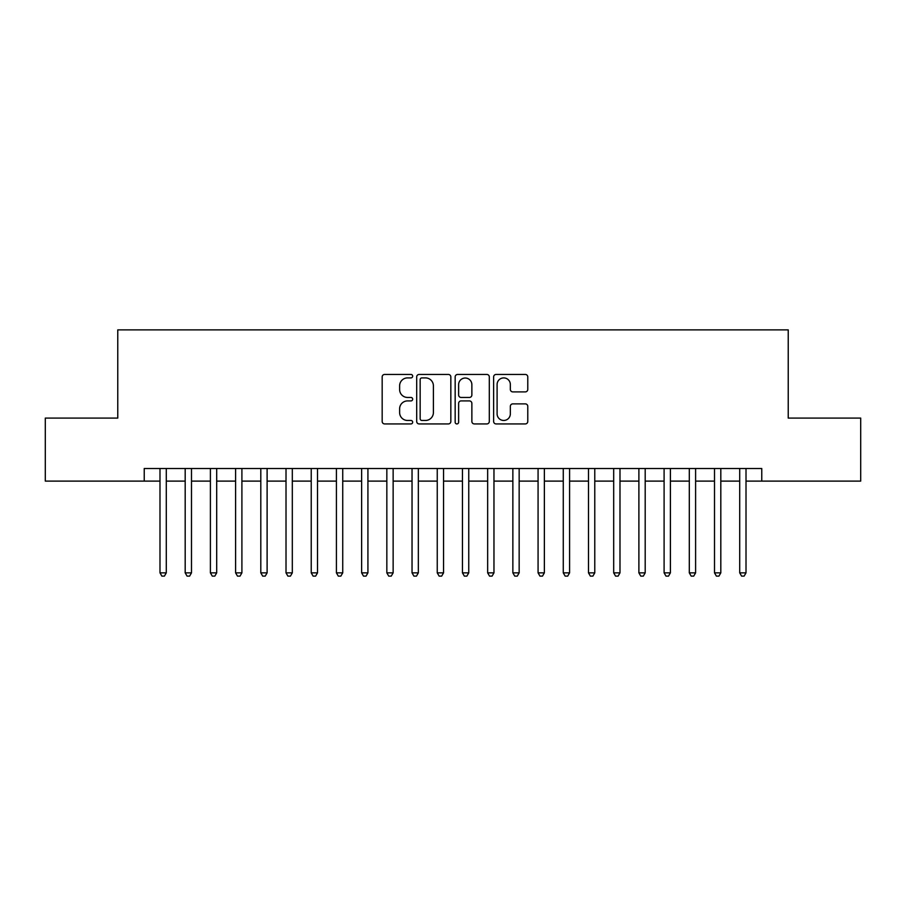 <?xml version="1.0" encoding="UTF-8"?>
<svg xmlns="http://www.w3.org/2000/svg" width="906" height="906" viewBox="0 0 906 906"><rect width="100%" height="100%" fill="white"/><g stroke="black" fill="none" stroke-linecap="round" stroke-linejoin="round"><path stroke-width="1.36" d="M412.672 376.183A1.733 1.733 0 0 0 410.939 374.45L384.654 374.45A2.469 2.469 0 0 0 382.173 376.919L382.173 421.449A2.469 2.469 0 0 0 384.654 423.929L410.939 423.929A1.733 1.733 0 0 0 412.672 422.196A1.733 1.733 0 0 0 410.939 420.463L407.541 420.463A7.916 7.916 0 0 1 399.625 412.547L399.625 408.833A7.916 7.916 0 0 1 407.541 400.916L410.939 400.916A1.733 1.733 0 0 0 412.672 399.184A1.733 1.733 0 0 0 410.939 397.451L407.541 397.451A7.916 7.916 0 0 1 399.625 389.535L399.625 385.831A7.916 7.916 0 0 1 407.541 377.904L410.939 377.904A1.733 1.733 0 0 0 412.672 376.183M525.31 391.89A2.469 2.469 0 0 0 527.779 389.41L527.779 376.919A2.469 2.469 0 0 0 525.31 374.45L496.114 374.45A2.469 2.469 0 0 0 493.634 376.919L493.634 421.449A2.469 2.469 0 0 0 496.114 423.929L525.31 423.929A2.469 2.469 0 0 0 527.779 421.449L527.779 406.364A2.469 2.469 0 0 0 525.31 403.883L512.807 403.883A2.469 2.469 0 0 0 510.338 406.364L510.338 413.849A6.614 6.614 0 0 1 503.713 420.463A6.614 6.614 0 0 1 497.1 413.849L497.1 384.529A6.614 6.614 0 0 1 503.713 377.904A6.614 6.614 0 0 1 510.338 384.529L510.338 389.41A2.469 2.469 0 0 0 512.807 391.89L525.31 391.89M144.235 481.109L45.3 481.109L45.3 418.085L117.769 418.085L117.769 329.875L788.231 329.875L788.231 418.085L860.7 418.085L860.7 481.109L761.765 481.109L761.765 468.504L144.235 468.504L144.235 481.109L159.988 481.109M450.837 376.919A2.469 2.469 0 0 0 448.357 374.45L419.172 374.45A2.469 2.469 0 0 0 416.692 376.919L416.692 421.449A2.469 2.469 0 0 0 419.172 423.929L448.357 423.929A2.469 2.469 0 0 0 450.837 421.449L450.837 376.919M457.643 374.45L486.828 374.45A2.469 2.469 0 0 1 489.308 376.919L489.308 421.449A2.469 2.469 0 0 1 486.828 423.929L474.336 423.929A2.469 2.469 0 0 1 471.867 421.449L471.867 403.397A2.469 2.469 0 0 0 469.387 400.916L461.097 400.916A2.469 2.469 0 0 0 458.629 403.397L458.629 422.196A1.733 1.733 0 0 1 456.896 423.929A1.733 1.733 0 0 1 455.163 422.196L455.163 376.919A2.469 2.469 0 0 1 457.643 374.45M166.285 481.109L185.186 481.109M191.494 481.109L210.396 481.109M216.693 481.109L235.605 481.109M241.902 481.109L260.803 481.109M267.111 481.109L286.013 481.109M292.31 481.109L311.222 481.109M317.519 481.109L336.42 481.109M342.728 481.109L361.63 481.109M367.927 481.109L386.839 481.109M393.136 481.109L412.037 481.109M418.346 481.109L437.247 481.109M443.544 481.109L462.456 481.109M468.753 481.109L487.655 481.109M493.963 481.109L512.864 481.109M519.161 481.109L538.073 481.109M544.37 481.109L563.272 481.109M569.58 481.109L588.481 481.109M594.778 481.109L613.69 481.109M619.987 481.109L638.889 481.109M645.197 481.109L664.098 481.109M670.395 481.109L689.307 481.109M695.604 481.109L714.506 481.109M720.814 481.109L739.715 481.109M746.012 481.109L761.765 481.109M421.89 377.904A1.733 1.733 0 0 0 420.158 379.637L420.158 418.731A1.733 1.733 0 0 0 421.89 420.463L425.48 420.463A7.916 7.916 0 0 0 433.396 412.547L433.396 385.831A7.916 7.916 0 0 0 425.48 377.904L421.89 377.904M471.867 384.654A6.614 6.614 0 0 0 465.242 378.029A6.614 6.614 0 0 0 458.629 384.654L458.629 394.982A2.469 2.469 0 0 0 461.097 397.451L469.387 397.451A2.469 2.469 0 0 0 471.867 394.982L471.867 384.654M166.285 468.504L166.285 572.852L159.988 572.852L159.988 468.504M166.285 572.852L164.394 576.125L161.88 576.125L159.988 572.852M191.494 468.504L191.494 572.852L185.186 572.852L185.186 468.504M191.494 572.852L189.603 576.125L187.078 576.125L185.186 572.852M216.693 468.504L216.693 572.852L210.396 572.852L210.396 468.504M216.693 572.852L214.813 576.125L212.287 576.125L210.396 572.852M241.902 468.504L241.902 572.852L235.605 572.852L235.605 468.504M241.902 572.852L240.011 576.125L237.497 576.125L235.605 572.852M267.111 468.504L267.111 572.852L260.803 572.852L260.803 468.504M267.111 572.852L265.22 576.125L262.695 576.125L260.803 572.852M292.31 468.504L292.31 572.852L286.013 572.852L286.013 468.504M292.31 572.852L290.43 576.125L287.904 576.125L286.013 572.852M317.519 468.504L317.519 572.852L311.222 572.852L311.222 468.504M317.519 572.852L315.628 576.125L313.114 576.125L311.222 572.852M342.728 468.504L342.728 572.852L336.42 572.852L336.42 468.504M342.728 572.852L340.837 576.125L338.312 576.125L336.42 572.852M367.927 468.504L367.927 572.852L361.63 572.852L361.63 468.504M367.927 572.852L366.035 576.125L363.521 576.125L361.63 572.852M393.136 468.504L393.136 572.852L386.839 572.852L386.839 468.504M393.136 572.852L391.245 576.125L388.731 576.125L386.839 572.852M418.346 468.504L418.346 572.852L412.037 572.852L412.037 468.504M418.346 572.852L416.454 576.125L413.929 576.125L412.037 572.852M443.544 468.504L443.544 572.852L437.247 572.852L437.247 468.504M443.544 572.852L441.652 576.125L439.138 576.125L437.247 572.852M468.753 468.504L468.753 572.852L462.456 572.852L462.456 468.504M468.753 572.852L466.862 576.125L464.348 576.125L462.456 572.852M493.963 468.504L493.963 572.852L487.655 572.852L487.655 468.504M493.963 572.852L492.071 576.125L489.546 576.125L487.655 572.852M519.161 468.504L519.161 572.852L512.864 572.852L512.864 468.504M519.161 572.852L517.269 576.125L514.755 576.125L512.864 572.852M544.37 468.504L544.37 572.852L538.073 572.852L538.073 468.504M544.37 572.852L542.479 576.125L539.965 576.125L538.073 572.852M569.58 468.504L569.58 572.852L563.272 572.852L563.272 468.504M569.58 572.852L567.688 576.125L565.163 576.125L563.272 572.852M594.778 468.504L594.778 572.852L588.481 572.852L588.481 468.504M594.778 572.852L592.886 576.125L590.372 576.125L588.481 572.852M619.987 468.504L619.987 572.852L613.69 572.852L613.69 468.504M619.987 572.852L618.096 576.125L615.57 576.125L613.69 572.852M645.197 468.504L645.197 572.852L638.889 572.852L638.889 468.504M645.197 572.852L643.305 576.125L640.78 576.125L638.889 572.852M670.395 468.504L670.395 572.852L664.098 572.852L664.098 468.504M670.395 572.852L668.503 576.125L665.989 576.125L664.098 572.852M695.604 468.504L695.604 572.852L689.307 572.852L689.307 468.504M695.604 572.852L693.713 576.125L691.187 576.125L689.307 572.852M720.814 468.504L720.814 572.852L714.506 572.852L714.506 468.504M720.814 572.852L718.922 576.125L716.397 576.125L714.506 572.852M746.012 468.504L746.012 572.852L739.715 572.852L739.715 468.504M746.012 572.852L744.12 576.125L741.606 576.125L739.715 572.852"/></g></svg>
